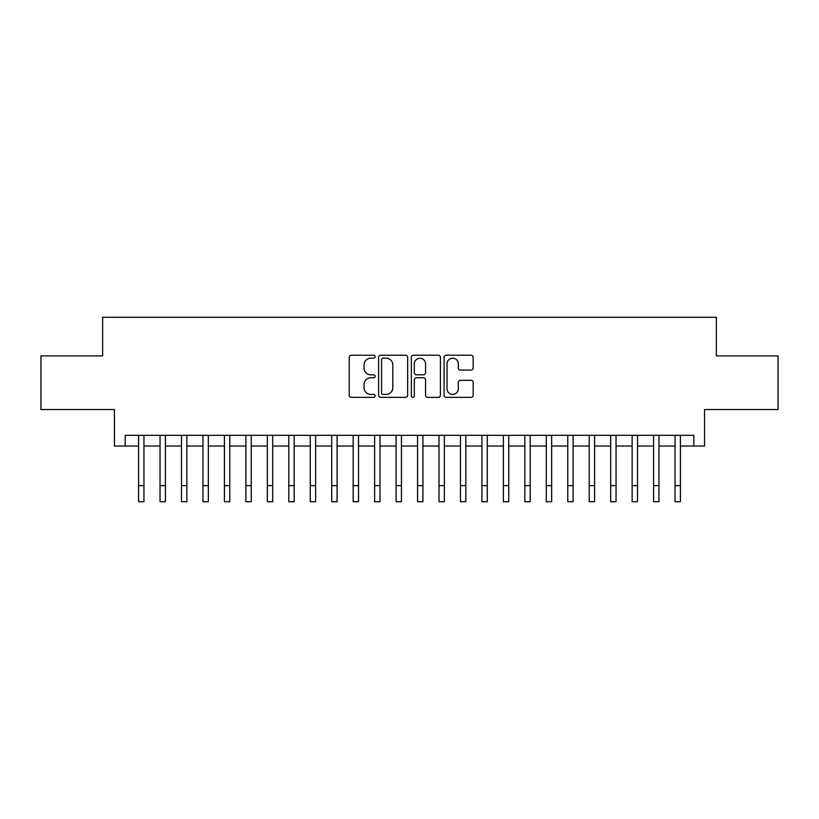 <?xml version="1.0" encoding="UTF-8"?>
<svg xmlns="http://www.w3.org/2000/svg" width="819" height="819" viewBox="0 0 819 819"><rect width="100%" height="100%" fill="white"/><g stroke="black" fill="none" stroke-linecap="round" stroke-linejoin="round"><path stroke-width="1.23" d="M375.163 356.705A1.474 1.474 0 0 0 373.689 355.231L351.31 355.231A2.109 2.109 0 0 0 349.211 357.34L349.211 395.249A2.109 2.109 0 0 0 351.31 397.358L373.689 397.358A1.474 1.474 0 0 0 375.163 395.884A1.474 1.474 0 0 0 373.689 394.41L370.792 394.41A6.736 6.736 0 0 1 364.056 387.663L364.056 384.51A6.736 6.736 0 0 1 370.792 377.764L373.689 377.764A1.474 1.474 0 0 0 375.163 376.29A1.474 1.474 0 0 0 373.689 374.815L370.792 374.815A6.736 6.736 0 0 1 364.056 368.079L364.056 364.916A6.736 6.736 0 0 1 370.792 358.179L373.689 358.179A1.474 1.474 0 0 0 375.163 356.705M471.058 370.075A2.109 2.109 0 0 0 473.167 367.977L473.167 357.34A2.109 2.109 0 0 0 471.058 355.231L446.201 355.231A2.109 2.109 0 0 0 444.093 357.34L444.093 395.249A2.109 2.109 0 0 0 446.201 397.358L471.058 397.358A2.109 2.109 0 0 0 473.167 395.249L473.167 382.401A2.109 2.109 0 0 0 471.058 380.292L460.421 380.292A2.109 2.109 0 0 0 458.312 382.401L458.312 388.769A5.631 5.631 0 0 1 452.682 394.41A5.631 5.631 0 0 1 447.041 388.769L447.041 363.81A5.631 5.631 0 0 1 452.682 358.179A5.631 5.631 0 0 1 458.312 363.81L458.312 367.977A2.109 2.109 0 0 0 460.421 370.075L471.058 370.075M125.174 446.038L125.174 435.309L693.826 435.309L693.826 446.038L704.555 446.038L704.555 409.551L778.05 409.551L778.05 355.907L716.359 355.907L716.359 317.281L102.641 317.281L102.641 355.907L40.95 355.907L40.95 409.551L114.445 409.551L114.445 446.038L138.585 446.038M407.657 357.34A2.109 2.109 0 0 0 405.548 355.231L380.692 355.231A2.109 2.109 0 0 0 378.593 357.34L378.593 395.249A2.109 2.109 0 0 0 380.692 397.358L405.548 397.358A2.109 2.109 0 0 0 407.657 395.249L407.657 357.34M413.452 355.231L438.308 355.231A2.109 2.109 0 0 1 440.407 357.34L440.407 395.249A2.109 2.109 0 0 1 438.308 397.358L427.672 397.358A2.109 2.109 0 0 1 425.563 395.249L425.563 379.873A2.109 2.109 0 0 0 423.454 377.764L416.4 377.764A2.109 2.109 0 0 0 414.291 379.873L414.291 395.884A1.474 1.474 0 0 1 412.817 397.358A1.474 1.474 0 0 1 411.343 395.884L411.343 357.34A2.109 2.109 0 0 1 413.452 355.231M143.949 446.038L160.043 446.038M165.407 446.038L181.501 446.038M186.865 446.038L202.958 446.038M208.323 446.038L224.416 446.038M229.781 446.038L245.874 446.038M251.238 446.038L267.342 446.038M272.707 446.038L288.8 446.038M294.164 446.038L310.258 446.038M315.622 446.038L331.715 446.038M337.08 446.038L353.173 446.038M358.538 446.038L374.631 446.038M379.996 446.038L396.089 446.038M401.453 446.038L417.547 446.038M422.911 446.038L439.004 446.038M444.369 446.038L460.462 446.038M465.827 446.038L481.92 446.038M487.285 446.038L503.378 446.038M508.742 446.038L524.836 446.038M530.2 446.038L546.293 446.038M551.658 446.038L567.762 446.038M573.126 446.038L589.219 446.038M594.584 446.038L610.677 446.038M616.042 446.038L632.135 446.038M637.499 446.038L653.593 446.038M658.957 446.038L675.051 446.038M680.415 446.038L693.826 446.038M383.016 358.179A1.474 1.474 0 0 0 381.541 359.654L381.541 392.936A1.474 1.474 0 0 0 383.016 394.41L386.066 394.41A6.736 6.736 0 0 0 392.803 387.663L392.803 364.916A6.736 6.736 0 0 0 386.066 358.179L383.016 358.179M425.563 363.923A5.631 5.631 0 0 0 419.922 358.282A5.631 5.631 0 0 0 414.291 363.923L414.291 372.717A2.109 2.109 0 0 0 416.4 374.815L423.454 374.815A2.109 2.109 0 0 0 425.563 372.717L425.563 363.923M138.585 485.626L143.949 485.626L143.949 501.719L138.585 501.719L138.585 435.309M143.949 485.626L143.949 435.309M160.043 485.626L165.407 485.626L165.407 501.719L160.043 501.719L160.043 435.309M165.407 485.626L165.407 435.309M181.501 485.626L186.865 485.626L186.865 501.719L181.501 501.719L181.501 435.309M186.865 485.626L186.865 435.309M202.958 485.626L208.323 485.626L208.323 501.719L202.958 501.719L202.958 435.309M208.323 485.626L208.323 435.309M224.416 485.626L229.781 485.626L229.781 501.719L224.416 501.719L224.416 435.309M229.781 485.626L229.781 435.309M245.874 485.626L251.238 485.626L251.238 501.719L245.874 501.719L245.874 435.309M251.238 485.626L251.238 435.309M267.342 485.626L272.707 485.626L272.707 501.719L267.342 501.719L267.342 435.309M272.707 485.626L272.707 435.309M288.8 485.626L294.164 485.626L294.164 501.719L288.8 501.719L288.8 435.309M294.164 485.626L294.164 435.309M310.258 485.626L315.622 485.626L315.622 501.719L310.258 501.719L310.258 435.309M315.622 485.626L315.622 435.309M331.715 485.626L337.08 485.626L337.08 501.719L331.715 501.719L331.715 435.309M337.08 485.626L337.08 435.309M353.173 485.626L358.538 485.626L358.538 501.719L353.173 501.719L353.173 435.309M358.538 485.626L358.538 435.309M374.631 485.626L379.996 485.626L379.996 501.719L374.631 501.719L374.631 435.309M379.996 485.626L379.996 435.309M396.089 485.626L401.453 485.626L401.453 501.719L396.089 501.719L396.089 435.309M401.453 485.626L401.453 435.309M417.547 485.626L422.911 485.626L422.911 501.719L417.547 501.719L417.547 435.309M422.911 485.626L422.911 435.309M439.004 485.626L444.369 485.626L444.369 501.719L439.004 501.719L439.004 435.309M444.369 485.626L444.369 435.309M460.462 485.626L465.827 485.626L465.827 501.719L460.462 501.719L460.462 435.309M465.827 485.626L465.827 435.309M481.92 485.626L487.285 485.626L487.285 501.719L481.92 501.719L481.92 435.309M487.285 485.626L487.285 435.309M503.378 485.626L508.742 485.626L508.742 501.719L503.378 501.719L503.378 435.309M508.742 485.626L508.742 435.309M524.836 485.626L530.2 485.626L530.2 501.719L524.836 501.719L524.836 435.309M530.2 485.626L530.2 435.309M546.293 485.626L551.658 485.626L551.658 501.719L546.293 501.719L546.293 435.309M551.658 485.626L551.658 435.309M567.762 485.626L573.126 485.626L573.126 501.719L567.762 501.719L567.762 435.309M573.126 485.626L573.126 435.309M589.219 485.626L594.584 485.626L594.584 501.719L589.219 501.719L589.219 435.309M594.584 485.626L594.584 435.309M610.677 485.626L616.042 485.626L616.042 501.719L610.677 501.719L610.677 435.309M616.042 485.626L616.042 435.309M632.135 485.626L637.499 485.626L637.499 501.719L632.135 501.719L632.135 435.309M637.499 485.626L637.499 435.309M653.593 485.626L658.957 485.626L658.957 501.719L653.593 501.719L653.593 435.309M658.957 485.626L658.957 435.309M675.051 485.626L680.415 485.626L680.415 501.719L675.051 501.719L675.051 435.309M680.415 485.626L680.415 435.309"/></g></svg>

